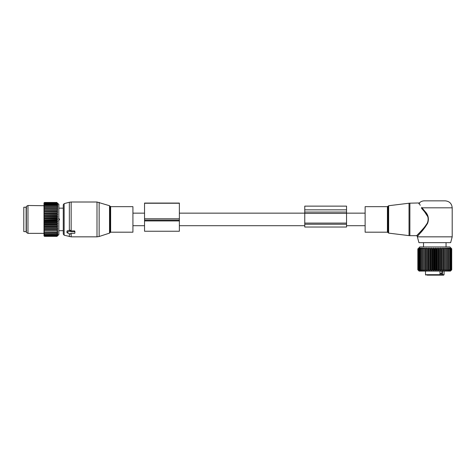 <?xml version="1.0" encoding="UTF-8"?>
<svg xmlns="http://www.w3.org/2000/svg" width="476" height="476" viewBox="0 0 476 476"><rect width="100%" height="100%" fill="white"/><g stroke="black" fill="none" stroke-linecap="round" stroke-linejoin="round"><path stroke-width="0.71" d="M109.534 205.727L109.98 206.173L109.98 232.675L109.534 233.121L109.534 205.727L96.997 202.008L71.156 202.008L71.156 230.89L74.417 230.89L74.881 231.235L74.881 232.068A0.464 0.327 180 0 0 74.417 231.741L70.704 231.741L70.704 231.419A0.464 0.327 180 0 0 70.008 231.14L67.223 232.276A0.464 0.327 180 0 0 67.223 232.841L70.008 233.984A0.464 0.327 180 0 0 70.704 233.698L70.704 233.383L70.704 233.698M74.881 232.068L74.881 233.05A0.464 0.327 180 0 1 74.417 233.383L70.704 233.383M71.156 230.89L70.704 230.539L70.704 231.419M71.156 202.008L69.353 202.246L69.353 230.36L70.704 230.539M69.353 230.36L67.223 230.878L67.223 231.449M74.881 232.223L74.881 231.235M58.863 208.161L63.272 208.161L63.272 204.769L63.272 234.079L64.135 235.203L71.156 236.84L96.997 236.84L96.997 202.008M63.272 224.821L63.272 230.687L58.863 230.687M132.929 206.655L132.929 232.193L110.64 232.193L110.64 206.655L132.929 206.655M26.12 207.233L26.12 231.616L23.8 231.616L23.8 207.233L26.12 207.233M57.739 203.43L58.863 204.329L58.863 234.519L57.001 236.358L44.464 236.34L57.001 236.34L57.757 235.519L57.001 236.173L44.464 236.108L44 235.572L44.464 236.358M57.001 234.424L44.464 234.24L57.001 234.424L57.757 234.073L57.001 235.055L44.464 235.055L44 234.454L44.464 235.679L57.001 235.679L57.757 234.745L57.001 235.055M57.001 236.108L57.757 235.227L57.001 235.679M44 235.84L44.464 236.34M44 235.108L44 235.572M57.739 204.394L57.001 204.014L57.757 205.18L57.001 204.882L57.757 206.114L57.001 205.929L57.757 207.209L57.001 207.137L57.757 208.458L57.001 208.5L57.757 209.833L57.001 209.993L57.757 211.326L57.001 211.6L57.757 212.921L57.001 213.296L57.757 214.593L57.001 215.075L57.757 216.318L57.001 216.901L57.757 218.085L57.001 218.764L57.757 219.87L57.001 220.632L57.757 221.649L57.001 222.482L57.757 223.399L57.001 224.297L57.757 225.1L57.001 226.052L57.757 226.737L57.001 227.73L57.757 228.284L57.001 229.622L57.757 229.718L44 229.718L44 234.454M44 229.718L44 228.682L44.464 229.622L57.001 229.622M57.757 228.284L44 228.284L44 228.682M44 228.284L44 227.123L44.464 228.069L57.001 228.069M57.757 226.737L44 226.737L44 227.123M44 226.737L44 225.475L44.464 226.409L57.001 226.409M57.757 225.1L44 225.1L44 225.475M44 225.1L44 223.75L44.464 224.672L57.001 224.672M57.757 223.399L44 223.399L44 223.75M44 223.399L44 221.971L44.464 222.863L57.001 222.863M57.757 221.649L44 221.649L44 221.971M44 221.649L44 220.168L44.464 221.019L57.001 221.019M57.757 219.87L44 220.168M44 219.87L44 218.347L44.464 219.15L57.001 219.15M57.757 218.085L44 218.347M44 218.085L44 216.544L44.464 217.288L57.001 217.288M57.757 216.318L44 216.544M44 216.318L44 214.777L44.464 215.455L57.001 215.455M57.757 214.593L44 214.777M44 214.593L44 213.07L44.464 213.665L57.001 213.665M57.757 212.921L44 213.07M44 212.921L44 211.433L44.464 211.945L57.001 211.945M57.757 211.326L44 211.433M44 211.326L44 209.892L44.464 210.321L57.001 210.321M57.757 209.833L44 209.892M44 209.833L44 202.937L44.464 202.473L57.001 202.473L44.464 202.473L44 202.949M57.001 205.085L44.464 205.085L44 205.715L27.977 205.495L27.977 233.359L44 233.359M57.757 203.448L57.001 202.841L57.739 203.817M57.757 203.841L57.001 203.329L44.464 203.454L57.001 203.329M57.757 204.418L57.001 203.454M57.757 229.718L57.001 230.759L44.464 230.759L57.001 230.759M57.001 234.24L57.757 233.222L57.001 233.466L57.757 232.205L57.001 232.336L57.757 231.033L57.001 231.05M44 234.21L44.464 234.424M57.001 235.203L44.464 235.055M44 234.924L44.464 235.203M57.001 235.787L44.464 235.679M44 235.447L44.464 235.787M57.001 236.173L44.464 236.108M44 235.775L44.464 236.173M44 233.615L44.464 234.24M57.001 233.466L44 233.317M44 232.609L44.464 233.466M57.001 233.24L44.464 233.24M57.001 232.336L44 232.258M44 231.437L44.464 232.336M57.001 232.08L44.464 232.08M44 231.038L44.464 231.05M44 230.128L44.464 230.759M44 229.682L44.464 229.622M57.001 229.307L44.464 229.307M44 228.2L44.464 228.069M57.001 227.73L44.464 227.73M44 226.612L44.464 226.409M57.001 226.052L44.464 226.052M44 224.934L44.464 224.672M57.001 224.297L44.464 224.297M44 223.19L44.464 222.863M57.001 222.482L44.464 222.482M44 221.405L44.464 221.019M57.001 220.632L44.464 220.632M44 219.591L44.464 219.15M57.001 218.764L44.464 218.764M44 217.776L44.464 217.288M57.001 216.901L44.464 216.901M44 215.979L44.464 215.455M57.001 215.075L44.464 215.075M44 214.23L44.464 213.665M57.001 213.296L44.464 213.296M44 212.54L44.464 211.945M57.001 211.6L44.464 211.6M44 210.933L44.464 210.321M57.001 209.993L44.464 209.993M57.001 208.797L44.464 208.797L44 209.428M57.757 208.458L44 208.458L44.464 208.797M57.001 208.5L44.464 208.5M57.001 207.411L44.464 207.411L44 208.048M44 207.185L44.464 207.411M57.001 207.137L44.464 207.137M57.001 206.167L44.464 206.167L44 206.804M44 206.043L44.464 206.167M57.001 205.929L44.464 205.929M44 205.067L44.464 205.085M57.001 204.882L44.464 204.882M57.001 204.18L44.464 204.18L44 204.793M44 204.263L44.464 204.18M57.001 204.014L44.464 204.014M44 204.043L44.464 203.454M44 203.639L44.464 203.329M57.001 202.931L44.464 202.931L44 203.484M44 203.21L44.464 202.931M57.001 202.841L44.464 202.841M57.001 202.597L44.464 202.597L44 203.121M44 202.984L44.464 202.597M57.001 202.556L44.464 202.556M27.977 205.495L26.353 206.429L26.353 232.419L27.977 233.359M58.602 220.501L59.435 219.775L59.435 219.079L58.602 218.347M144.543 218.781L144.543 231.247L179.369 231.247L179.369 203.068L144.543 203.068L144.543 218.781L179.369 218.781M424.854 211.296L424.455 211.63L421.54 208.292L422.045 207.816C418.178 201.509 418.178 201.509 422.045 207.816L424.854 211.296C428.269 214.682 429.203 218.657 427.644 223.22C425.217 227.213 422.795 230.473 420.368 232.996C414.328 239.666 418.588 235.376 424.854 227.552M417.369 236.84L452.2 236.84L450.647 242.641L418.928 242.641L417.369 236.84L417.797 235.9M418.089 235.572L419.624 233.847M420.689 232.627L421.671 231.479M423.408 229.39L423.765 228.944M427.805 216.705L424.455 211.63C428.007 214.878 428.977 218.686 427.359 223.065C424.836 226.897 422.313 230.021 419.79 232.437C413.507 238.833 417.94 234.722 424.455 227.219M417.369 236.376L416.673 235.679L418.035 234.275M420.147 232.056L421.117 231.015M422.962 228.968L423.229 228.664M452.2 236.84L452.2 207.816L422.045 207.816L424.616 210.987M427.609 215.545L428.061 216.562M427.383 223.726L424.973 227.391M427.918 216.985L428.406 219.573M428.329 220.364L427.228 223.309M421.54 208.292C417.636 201.64 417.636 201.64 421.54 208.292L421.474 208.226M418.874 203.436L418.987 203.954M419.523 203.716L419.713 204.246M419.939 204.769L420.243 205.352M421.623 207.334L421.885 207.637M416.673 235.679L409.878 235.679L409.878 203.169L419.344 202.96C420.724 201.58 422.385 200.878 424.336 200.848L445.233 200.848C449.463 201.265 451.789 203.585 452.2 207.816M365.128 232.193L365.128 206.655L387.416 206.655L387.416 232.193L365.128 232.193M435.677 275.152L436.647 275.152M438.783 275.152L442.174 275.152A0.464 0.327 -90 0 1 441.847 274.688L440.609 275.152M432.922 275.152L431.708 275.152M427.121 275.152L439.265 275.152L440.002 274.688L440.002 271.088M442.531 275.152L440.431 275.152L440.431 273.408M442.174 275.152L443.608 275.152L444.072 274.688L444.072 271.088M427.347 275.152L429.84 275.152M442.388 275.152L442.466 271.088M440.002 273.408L441.561 273.408L441.561 274.688M418.791 248.061L419.695 246.937L449.88 246.937L451.718 248.799L451.7 269.809L451.7 248.799L450.885 248.044L451.534 248.799L451.534 269.809L450.885 270.564L451.7 269.809M417.916 248.799L417.916 269.809L418.612 270.564L417.839 269.809L419.112 271.088L450.457 271.088L451.718 269.809L451.7 248.799M451.474 248.799L450.588 248.044L451.147 248.799L449.433 248.044L449.784 248.799L449.784 269.809L449.433 270.564L450.415 269.809L450.106 270.564L451.147 269.809L450.588 270.564L451.474 269.809M419.178 248.061L418.69 248.799L419.755 248.061M418.809 248.044L418.202 248.799L418.202 269.809L419.201 270.564L418.69 269.809L419.778 270.564L419.374 269.809L420.54 270.564L420.243 269.809L421.474 270.564L421.29 269.809L422.575 270.564L422.498 269.809L423.818 270.564L423.86 269.809L425.193 270.564L425.354 269.809L426.686 270.564L426.96 269.809L428.281 270.564L428.662 269.809L429.953 270.564L430.435 269.809L431.678 270.564L432.262 269.809L433.446 270.564L434.124 269.809L435.231 270.564L435.992 269.809L437.01 270.564L437.843 269.809L438.759 270.564L439.657 269.809L440.467 270.564L441.413 269.809L442.097 270.564L443.091 269.809L443.644 270.564L444.667 269.809L445.084 270.564L446.119 269.809L446.393 270.564L447.44 269.809L447.565 270.564L448.826 269.809L448.582 270.564L449.6 269.809M419.201 248.044L418.202 248.799M419.778 248.044L419.374 248.799L419.374 269.809M449.6 248.799L448.582 248.044L448.826 248.799L447.565 248.044L447.696 248.799L446.393 248.044L446.411 248.799L445.084 248.044L444.983 248.799L443.644 248.044L443.43 248.799L442.097 248.044L441.776 248.799L440.467 248.044L440.032 248.799L438.759 248.044L438.229 248.799L437.01 248.044L436.379 248.799L435.231 248.044L434.517 248.799L433.446 248.044L432.648 248.799L431.678 248.044L430.816 248.799L429.953 248.044L429.025 248.799L428.281 248.044L427.305 248.799L426.686 248.044L425.681 248.799L425.193 248.044L424.164 248.799L423.818 248.044L422.771 248.799L422.575 248.044L421.528 248.799L421.474 248.044L420.451 248.799L420.54 248.044L419.374 248.799M449.784 248.799L449.784 269.809M450.415 248.799L450.415 269.809M450.564 248.799L450.564 269.809M451.04 248.799L451.04 269.809M451.147 248.799L451.147 269.809M451.534 248.799L451.534 269.809M417.916 269.809L418.809 270.564L418.202 269.809M417.839 269.809L417.839 248.799L417.833 269.809M417.958 248.799L417.958 269.809M418.291 248.799L418.291 269.809M418.69 248.799L418.69 269.809M418.82 248.799L418.82 269.809M419.54 248.799L419.54 269.809M420.243 248.799L420.243 269.809M420.451 248.799L420.451 269.809M421.29 248.799L421.29 269.809M421.528 248.799L421.528 269.809M422.498 248.799L422.498 269.809M422.771 248.799L422.771 269.809M423.818 248.044L423.818 270.564M423.86 248.799L423.86 269.809M424.164 248.799L424.164 269.809M425.193 248.044L425.193 270.564M425.354 248.799L425.354 269.809M425.681 248.799L425.681 269.809M426.686 248.044L426.686 270.564M426.96 248.799L426.96 269.809M427.305 248.799L427.305 269.809M428.281 248.044L428.281 270.564M428.662 248.799L428.662 269.809M429.025 248.799L429.025 269.809M429.953 248.044L429.953 270.564M430.435 248.799L430.435 269.809M430.816 248.799L430.816 269.809M431.678 248.044L431.678 270.564M432.262 248.799L432.262 269.809M432.648 248.799L432.648 269.809M433.446 248.044L433.446 270.564M434.124 248.799L434.124 269.809M434.517 248.799L434.517 269.809M435.231 248.044L435.231 270.564M435.992 248.799L435.992 269.809M436.379 248.799L436.379 269.809M437.01 248.044L437.01 270.564M437.843 248.799L437.843 269.809M438.229 248.799L438.229 269.809M438.759 248.044L438.759 270.564M439.657 248.799L439.657 269.809M440.032 248.799L440.032 269.809M440.467 248.044L440.467 270.564M441.413 248.799L441.413 269.809M441.776 248.799L441.776 269.809M442.097 248.044L442.097 270.564M443.091 248.799L443.091 269.809M443.43 248.799L443.43 269.809M443.644 248.044L443.644 270.564M444.667 248.799L444.667 269.809M444.983 248.799L444.983 269.809M445.084 248.044L445.084 270.564M446.119 248.799L446.119 269.809M446.411 248.799L446.411 269.809M447.44 248.799L447.44 269.809M447.696 248.799L447.696 269.809M448.6 248.799L448.6 269.809M448.826 248.799L448.826 269.809M423.521 242.641L423.521 246.687A1.047 1.047 0 0 0 423.295 246.937A1.047 1.047 0 0 1 423.527 246.687L423.557 246.937M346.552 213.403L346.552 227.028L304.759 227.028L304.759 213.403L346.552 213.403L346.552 206.132L304.759 206.132L304.759 209.845L346.552 209.845M304.759 213.403L304.759 209.845M74.417 230.89L74.417 231.741M70.008 230.164L70.008 231.14M67.223 230.878L67.223 232.276M99.145 202.354L99.145 236.501L96.997 236.84M71.156 233.383L71.156 236.84M69.353 233.716L69.353 236.602M69.353 202.246L64.135 203.645L64.135 235.203M59.435 219.079L58.863 219.079M59.435 219.775L58.863 219.775M144.543 220.108L179.369 220.108M144.543 220.941L179.369 220.941M144.543 203.252L179.369 203.252M388.648 233.121L388.077 232.663L388.077 206.185L388.648 205.727L388.648 233.121L409.027 235.626L409.027 203.222L409.878 203.169M425.96 275.152L425.496 274.688L440.002 274.688M441.847 271.088L441.847 274.688L444.072 274.688M304.759 212.07L346.552 212.07M304.759 224.244L346.552 224.244M304.759 223.083L346.552 223.083M66.991 231.122L66.991 232.562M109.534 233.121L99.145 236.501M64.135 203.645L63.272 204.769M109.98 206.173L110.64 206.655M109.98 232.675L110.64 232.193M26.585 230.741L26.12 231.211M26.585 208.107L26.12 207.643M409.027 235.626L409.878 235.679M388.648 205.727L409.027 203.222M388.077 232.663L387.416 232.193M388.077 206.185L387.416 206.655M365.128 225.695L346.552 225.695M304.759 225.695L179.369 225.695M144.543 225.695L132.929 225.695M365.128 213.153L346.552 213.153M304.759 213.153L179.369 213.153M144.543 213.153L132.929 213.153M425.496 274.688L425.496 271.088M446.048 246.687L446.048 242.641"/></g></svg>
